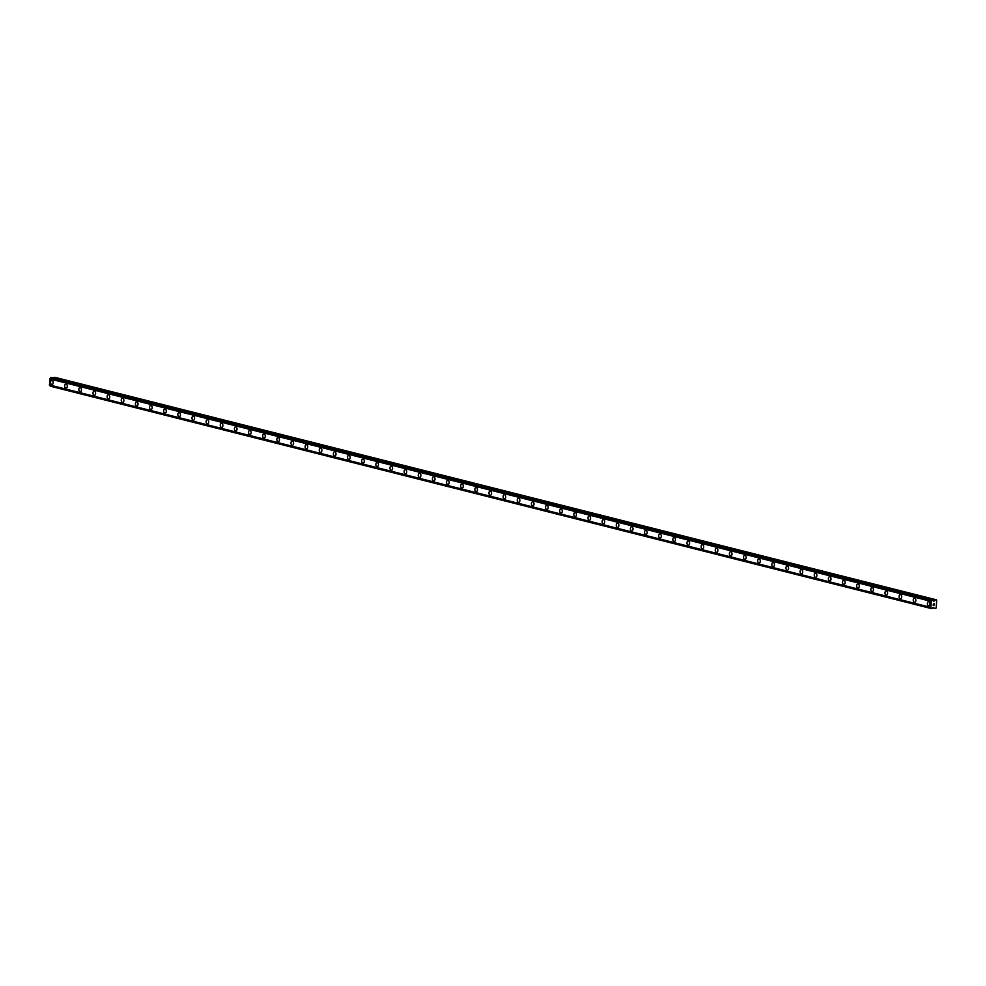<?xml version="1.0" encoding="UTF-8"?>
<svg xmlns="http://www.w3.org/2000/svg" width="986" height="986" viewBox="0 0 986 986"><rect width="100%" height="100%" fill="white"/><g stroke="black" fill="none" stroke-linecap="round" stroke-linejoin="round"><path stroke-width="1.48" d="M928.812 605.909A2.095 1.306 87.1 0 1 928.565 605.885A2.095 1.306 87.1 0 1 927.395 603.678A2.095 1.306 87.1 0 1 928.59 601.719A2.095 1.306 87.1 0 1 928.837 601.743A2.095 1.306 87.1 0 1 930.008 603.937A2.095 1.306 87.1 0 1 928.812 605.909A2.095 1.306 87.1 0 1 928.565 605.885A2.095 1.306 87.1 0 1 927.395 603.678A2.095 1.306 87.1 0 1 928.602 601.707M914.675 602.335A2.095 1.306 87.1 0 1 914.429 602.31A2.095 1.306 87.1 0 1 913.258 600.104A2.095 1.306 87.1 0 1 914.453 598.145A2.095 1.306 87.1 0 1 914.7 598.169A2.095 1.306 87.1 0 1 915.858 600.375A2.095 1.306 87.1 0 1 914.663 602.335A2.095 1.306 87.1 0 1 914.416 602.31A2.095 1.306 87.1 0 1 913.258 600.104A2.095 1.306 87.1 0 1 914.453 598.145M900.526 598.761A2.095 1.306 87.1 0 1 900.28 598.736A2.095 1.306 87.1 0 1 899.109 596.542A2.095 1.306 87.1 0 1 900.304 594.57A2.095 1.306 87.1 0 1 900.551 594.595A2.095 1.306 87.1 0 1 901.722 596.801A2.095 1.306 87.1 0 1 900.526 598.761A2.095 1.306 87.1 0 1 900.28 598.736A2.095 1.306 87.1 0 1 899.121 596.542A2.095 1.306 87.1 0 1 900.317 594.57M886.389 595.199A2.095 1.306 87.1 0 1 886.143 595.174A2.095 1.306 87.1 0 1 884.972 592.968A2.095 1.306 87.1 0 1 886.167 591.008A2.095 1.306 87.1 0 1 886.414 591.033A2.095 1.306 87.1 0 1 887.573 593.227A2.095 1.306 87.1 0 1 886.377 595.199A2.095 1.306 87.1 0 1 886.131 595.174A2.095 1.306 87.1 0 1 884.972 592.968A2.095 1.306 87.1 0 1 886.167 591.008M872.24 591.625A2.095 1.306 87.1 0 1 871.994 591.6A2.095 1.306 87.1 0 1 870.823 589.406A2.095 1.306 87.1 0 1 872.018 587.434A2.095 1.306 87.1 0 1 872.265 587.459A2.095 1.306 87.1 0 1 873.436 589.665A2.095 1.306 87.1 0 1 872.24 591.625A2.095 1.306 87.1 0 1 871.994 591.6A2.095 1.306 87.1 0 1 870.835 589.406A2.095 1.306 87.1 0 1 872.031 587.434M858.103 588.063A2.095 1.306 87.1 0 1 857.857 588.038A2.095 1.306 87.1 0 1 856.686 585.832A2.095 1.306 87.1 0 1 857.882 583.86A2.095 1.306 87.1 0 1 858.128 583.885A2.095 1.306 87.1 0 1 859.287 586.091A2.095 1.306 87.1 0 1 858.091 588.063A2.095 1.306 87.1 0 1 857.845 588.038A2.095 1.306 87.1 0 1 856.686 585.832A2.095 1.306 87.1 0 1 857.882 583.86M843.954 584.488A2.095 1.306 87.1 0 1 843.708 584.464A2.095 1.306 87.1 0 1 842.537 582.258A2.095 1.306 87.1 0 1 843.733 580.298A2.095 1.306 87.1 0 1 843.979 580.323A2.095 1.306 87.1 0 1 845.15 582.529A2.095 1.306 87.1 0 1 843.954 584.488A2.095 1.306 87.1 0 1 843.708 584.464A2.095 1.306 87.1 0 1 842.549 582.258A2.095 1.306 87.1 0 1 843.745 580.298M829.818 580.914A2.095 1.306 87.1 0 1 829.571 580.89A2.095 1.306 87.1 0 1 828.4 578.696A2.095 1.306 87.1 0 1 829.596 576.724A2.095 1.306 87.1 0 1 829.842 576.748A2.095 1.306 87.1 0 1 831.001 578.955A2.095 1.306 87.1 0 1 829.805 580.914A2.095 1.306 87.1 0 1 829.571 580.89A2.095 1.306 87.1 0 1 828.4 578.696A2.095 1.306 87.1 0 1 829.596 576.724M815.668 577.352A2.095 1.306 87.1 0 1 815.422 577.328A2.095 1.306 87.1 0 1 814.251 575.121A2.095 1.306 87.1 0 1 815.447 573.162A2.095 1.306 87.1 0 1 815.693 573.186A2.095 1.306 87.1 0 1 816.864 575.38A2.095 1.306 87.1 0 1 815.668 577.352A2.095 1.306 87.1 0 1 815.422 577.328A2.095 1.306 87.1 0 1 814.263 575.121A2.095 1.306 87.1 0 1 815.459 573.162M801.532 573.778A2.095 1.306 87.1 0 1 801.285 573.753A2.095 1.306 87.1 0 1 800.114 571.547A2.095 1.306 87.1 0 1 801.31 569.588A2.095 1.306 87.1 0 1 801.556 569.612A2.095 1.306 87.1 0 1 802.715 571.818A2.095 1.306 87.1 0 1 801.519 573.778A2.095 1.306 87.1 0 1 801.285 573.753A2.095 1.306 87.1 0 1 800.114 571.547A2.095 1.306 87.1 0 1 801.31 569.588M787.383 570.216A2.095 1.306 87.1 0 1 787.136 570.191A2.095 1.306 87.1 0 1 785.965 567.985A2.095 1.306 87.1 0 1 787.161 566.013A2.095 1.306 87.1 0 1 787.407 566.038A2.095 1.306 87.1 0 1 788.578 568.244A2.095 1.306 87.1 0 1 787.383 570.216A2.095 1.306 87.1 0 1 787.136 570.191A2.095 1.306 87.1 0 1 785.978 567.985A2.095 1.306 87.1 0 1 787.173 566.013M773.246 566.642A2.095 1.306 87.1 0 1 772.999 566.617A2.095 1.306 87.1 0 1 771.828 564.411A2.095 1.306 87.1 0 1 773.024 562.451A2.095 1.306 87.1 0 1 773.27 562.476A2.095 1.306 87.1 0 1 774.441 564.67A2.095 1.306 87.1 0 1 773.246 566.642A2.095 1.306 87.1 0 1 772.999 566.617A2.095 1.306 87.1 0 1 771.828 564.411A2.095 1.306 87.1 0 1 773.024 562.451M759.097 563.068A2.095 1.306 87.1 0 1 758.85 563.043A2.095 1.306 87.1 0 1 757.692 560.849A2.095 1.306 87.1 0 1 758.887 558.877A2.095 1.306 87.1 0 1 759.121 558.902A2.095 1.306 87.1 0 1 760.292 561.108A2.095 1.306 87.1 0 1 759.097 563.068A2.095 1.306 87.1 0 1 758.85 563.043A2.095 1.306 87.1 0 1 757.692 560.849A2.095 1.306 87.1 0 1 758.887 558.877M744.96 559.506A2.095 1.306 87.1 0 1 744.713 559.481A2.095 1.306 87.1 0 1 743.543 557.275A2.095 1.306 87.1 0 1 744.738 555.315A2.095 1.306 87.1 0 1 744.985 555.34A2.095 1.306 87.1 0 1 746.155 557.534A2.095 1.306 87.1 0 1 744.96 559.506A2.095 1.306 87.1 0 1 744.713 559.481A2.095 1.306 87.1 0 1 743.543 557.275A2.095 1.306 87.1 0 1 744.738 555.315M730.811 555.931A2.095 1.306 87.1 0 1 730.564 555.907A2.095 1.306 87.1 0 1 729.406 553.701A2.095 1.306 87.1 0 1 730.601 551.741A2.095 1.306 87.1 0 1 730.836 551.766A2.095 1.306 87.1 0 1 732.006 553.972A2.095 1.306 87.1 0 1 730.811 555.931A2.095 1.306 87.1 0 1 730.564 555.907A2.095 1.306 87.1 0 1 729.406 553.701A2.095 1.306 87.1 0 1 730.601 551.741M716.674 552.37A2.095 1.306 87.1 0 1 716.428 552.345A2.095 1.306 87.1 0 1 715.257 550.139A2.095 1.306 87.1 0 1 716.452 548.167A2.095 1.306 87.1 0 1 716.699 548.191A2.095 1.306 87.1 0 1 717.87 550.398A2.095 1.306 87.1 0 1 716.674 552.37A2.095 1.306 87.1 0 1 716.428 552.345A2.095 1.306 87.1 0 1 715.257 550.139A2.095 1.306 87.1 0 1 716.452 548.167M702.525 548.795A2.095 1.306 87.1 0 1 702.278 548.771A2.095 1.306 87.1 0 1 701.12 546.564A2.095 1.306 87.1 0 1 702.315 544.605A2.095 1.306 87.1 0 1 702.562 544.629A2.095 1.306 87.1 0 1 703.721 546.823A2.095 1.306 87.1 0 1 702.525 548.795A2.095 1.306 87.1 0 1 702.278 548.771A2.095 1.306 87.1 0 1 701.12 546.564A2.095 1.306 87.1 0 1 702.315 544.605M688.388 545.221A2.095 1.306 87.1 0 1 688.142 545.196A2.095 1.306 87.1 0 1 686.971 543.003A2.095 1.306 87.1 0 1 688.166 541.031A2.095 1.306 87.1 0 1 688.413 541.055A2.095 1.306 87.1 0 1 689.584 543.261A2.095 1.306 87.1 0 1 688.388 545.221A2.095 1.306 87.1 0 1 688.142 545.196A2.095 1.306 87.1 0 1 686.971 543.003A2.095 1.306 87.1 0 1 688.166 541.031M674.239 541.659A2.095 1.306 87.1 0 1 673.993 541.634A2.095 1.306 87.1 0 1 672.834 539.428A2.095 1.306 87.1 0 1 674.03 537.469A2.095 1.306 87.1 0 1 674.276 537.493A2.095 1.306 87.1 0 1 675.435 539.687A2.095 1.306 87.1 0 1 674.239 541.659A2.095 1.306 87.1 0 1 673.993 541.634A2.095 1.306 87.1 0 1 672.834 539.428A2.095 1.306 87.1 0 1 674.03 537.469M660.102 538.085A2.095 1.306 87.1 0 1 659.856 538.06A2.095 1.306 87.1 0 1 658.685 535.854A2.095 1.306 87.1 0 1 659.88 533.894A2.095 1.306 87.1 0 1 660.127 533.919A2.095 1.306 87.1 0 1 661.298 536.125A2.095 1.306 87.1 0 1 660.102 538.085A2.095 1.306 87.1 0 1 659.856 538.06A2.095 1.306 87.1 0 1 658.685 535.854A2.095 1.306 87.1 0 1 659.88 533.894M645.953 534.511A2.095 1.306 87.1 0 1 645.707 534.486A2.095 1.306 87.1 0 1 644.548 532.292A2.095 1.306 87.1 0 1 645.744 530.32A2.095 1.306 87.1 0 1 645.99 530.345A2.095 1.306 87.1 0 1 647.149 532.551A2.095 1.306 87.1 0 1 645.953 534.511A2.095 1.306 87.1 0 1 645.719 534.486A2.095 1.306 87.1 0 1 644.548 532.292A2.095 1.306 87.1 0 1 645.744 530.32M631.816 530.949A2.095 1.306 87.1 0 1 631.57 530.924A2.095 1.306 87.1 0 1 630.399 528.718A2.095 1.306 87.1 0 1 631.595 526.758A2.095 1.306 87.1 0 1 631.841 526.783A2.095 1.306 87.1 0 1 633.012 528.977A2.095 1.306 87.1 0 1 631.816 530.949A2.095 1.306 87.1 0 1 631.57 530.924A2.095 1.306 87.1 0 1 630.399 528.718A2.095 1.306 87.1 0 1 631.595 526.758M617.667 527.374A2.095 1.306 87.1 0 1 617.421 527.35A2.095 1.306 87.1 0 1 616.262 525.156A2.095 1.306 87.1 0 1 617.458 523.184A2.095 1.306 87.1 0 1 617.704 523.209A2.095 1.306 87.1 0 1 618.863 525.415A2.095 1.306 87.1 0 1 617.667 527.374A2.095 1.306 87.1 0 1 617.433 527.35A2.095 1.306 87.1 0 1 616.262 525.156A2.095 1.306 87.1 0 1 617.458 523.184M603.531 523.812A2.095 1.306 87.1 0 1 603.284 523.788A2.095 1.306 87.1 0 1 602.113 521.582A2.095 1.306 87.1 0 1 603.321 519.61A2.095 1.306 87.1 0 1 603.555 519.634A2.095 1.306 87.1 0 1 604.726 521.84A2.095 1.306 87.1 0 1 603.531 523.812A2.095 1.306 87.1 0 1 603.284 523.788A2.095 1.306 87.1 0 1 602.113 521.582A2.095 1.306 87.1 0 1 603.309 519.61M589.381 520.238A2.095 1.306 87.1 0 1 589.135 520.214A2.095 1.306 87.1 0 1 587.976 518.007A2.095 1.306 87.1 0 1 589.172 516.048A2.095 1.306 87.1 0 1 589.418 516.072A2.095 1.306 87.1 0 1 590.577 518.279A2.095 1.306 87.1 0 1 589.381 520.238A2.095 1.306 87.1 0 1 589.147 520.214A2.095 1.306 87.1 0 1 587.976 518.007A2.095 1.306 87.1 0 1 589.172 516.048M575.245 516.664A2.095 1.306 87.1 0 1 574.998 516.639A2.095 1.306 87.1 0 1 573.84 514.445A2.095 1.306 87.1 0 1 575.035 512.473A2.095 1.306 87.1 0 1 575.269 512.498A2.095 1.306 87.1 0 1 576.44 514.704A2.095 1.306 87.1 0 1 575.245 516.664A2.095 1.306 87.1 0 1 574.998 516.639A2.095 1.306 87.1 0 1 573.827 514.445A2.095 1.306 87.1 0 1 575.023 512.473M561.096 513.102A2.095 1.306 87.1 0 1 560.849 513.077A2.095 1.306 87.1 0 1 559.691 510.871A2.095 1.306 87.1 0 1 560.886 508.912A2.095 1.306 87.1 0 1 561.133 508.936A2.095 1.306 87.1 0 1 562.291 511.13A2.095 1.306 87.1 0 1 561.096 513.102A2.095 1.306 87.1 0 1 560.861 513.077A2.095 1.306 87.1 0 1 559.691 510.871A2.095 1.306 87.1 0 1 560.886 508.912M546.959 509.528A2.095 1.306 87.1 0 1 546.712 509.503A2.095 1.306 87.1 0 1 545.554 507.297A2.095 1.306 87.1 0 1 546.749 505.337A2.095 1.306 87.1 0 1 546.983 505.362A2.095 1.306 87.1 0 1 548.154 507.568A2.095 1.306 87.1 0 1 546.959 509.528A2.095 1.306 87.1 0 1 546.712 509.503A2.095 1.306 87.1 0 1 545.541 507.309A2.095 1.306 87.1 0 1 546.737 505.337M532.81 505.966A2.095 1.306 87.1 0 1 532.563 505.941A2.095 1.306 87.1 0 1 531.405 503.735A2.095 1.306 87.1 0 1 532.6 501.763A2.095 1.306 87.1 0 1 532.847 501.788A2.095 1.306 87.1 0 1 534.005 503.994A2.095 1.306 87.1 0 1 532.81 505.966A2.095 1.306 87.1 0 1 532.576 505.941A2.095 1.306 87.1 0 1 531.405 503.735A2.095 1.306 87.1 0 1 532.6 501.763M518.673 502.392A2.095 1.306 87.1 0 1 518.426 502.367A2.095 1.306 87.1 0 1 517.268 500.161A2.095 1.306 87.1 0 1 518.463 498.201A2.095 1.306 87.1 0 1 518.698 498.226A2.095 1.306 87.1 0 1 519.869 500.432A2.095 1.306 87.1 0 1 518.673 502.392A2.095 1.306 87.1 0 1 518.426 502.367A2.095 1.306 87.1 0 1 517.256 500.161A2.095 1.306 87.1 0 1 518.451 498.201M504.524 498.817A2.095 1.306 87.1 0 1 504.29 498.793A2.095 1.306 87.1 0 1 503.119 496.599A2.095 1.306 87.1 0 1 504.314 494.627A2.095 1.306 87.1 0 1 504.561 494.652A2.095 1.306 87.1 0 1 505.719 496.858A2.095 1.306 87.1 0 1 504.524 498.817A2.095 1.306 87.1 0 1 504.29 498.793A2.095 1.306 87.1 0 1 503.119 496.599A2.095 1.306 87.1 0 1 504.314 494.627M490.387 495.255A2.095 1.306 87.1 0 1 490.141 495.231A2.095 1.306 87.1 0 1 488.982 493.025A2.095 1.306 87.1 0 1 490.178 491.065A2.095 1.306 87.1 0 1 490.412 491.09A2.095 1.306 87.1 0 1 491.583 493.283A2.095 1.306 87.1 0 1 490.387 495.255A2.095 1.306 87.1 0 1 490.141 495.231A2.095 1.306 87.1 0 1 488.97 493.025A2.095 1.306 87.1 0 1 490.165 491.065M476.238 491.681A2.095 1.306 87.1 0 1 476.004 491.657A2.095 1.306 87.1 0 1 474.833 489.45A2.095 1.306 87.1 0 1 476.028 487.491A2.095 1.306 87.1 0 1 476.275 487.515A2.095 1.306 87.1 0 1 477.434 489.722A2.095 1.306 87.1 0 1 476.238 491.681A2.095 1.306 87.1 0 1 476.004 491.657A2.095 1.306 87.1 0 1 474.833 489.45A2.095 1.306 87.1 0 1 476.028 487.491M462.101 488.119A2.095 1.306 87.1 0 1 461.855 488.095A2.095 1.306 87.1 0 1 460.696 485.888A2.095 1.306 87.1 0 1 461.892 483.916A2.095 1.306 87.1 0 1 462.126 483.941A2.095 1.306 87.1 0 1 463.297 486.147A2.095 1.306 87.1 0 1 462.101 488.119A2.095 1.306 87.1 0 1 461.855 488.095A2.095 1.306 87.1 0 1 460.684 485.888A2.095 1.306 87.1 0 1 461.892 483.916M447.964 484.545A2.095 1.306 87.1 0 1 447.718 484.52A2.095 1.306 87.1 0 1 446.547 482.314A2.095 1.306 87.1 0 1 447.743 480.355A2.095 1.306 87.1 0 1 447.989 480.379A2.095 1.306 87.1 0 1 449.16 482.573A2.095 1.306 87.1 0 1 447.964 484.545A2.095 1.306 87.1 0 1 447.718 484.52A2.095 1.306 87.1 0 1 446.547 482.314A2.095 1.306 87.1 0 1 447.743 480.355M433.815 480.971A2.095 1.306 87.1 0 1 433.569 480.946A2.095 1.306 87.1 0 1 432.41 478.752A2.095 1.306 87.1 0 1 433.606 476.78A2.095 1.306 87.1 0 1 433.84 476.805A2.095 1.306 87.1 0 1 435.011 479.011A2.095 1.306 87.1 0 1 433.815 480.971A2.095 1.306 87.1 0 1 433.569 480.946A2.095 1.306 87.1 0 1 432.41 478.752A2.095 1.306 87.1 0 1 433.606 476.78M419.679 477.409A2.095 1.306 87.1 0 1 419.432 477.384A2.095 1.306 87.1 0 1 418.261 475.178A2.095 1.306 87.1 0 1 419.457 473.218A2.095 1.306 87.1 0 1 419.703 473.243A2.095 1.306 87.1 0 1 420.874 475.437A2.095 1.306 87.1 0 1 419.679 477.409A2.095 1.306 87.1 0 1 419.432 477.384A2.095 1.306 87.1 0 1 418.261 475.178A2.095 1.306 87.1 0 1 419.457 473.218M405.529 473.835A2.095 1.306 87.1 0 1 405.283 473.81A2.095 1.306 87.1 0 1 404.124 471.604A2.095 1.306 87.1 0 1 405.32 469.644A2.095 1.306 87.1 0 1 405.566 469.669A2.095 1.306 87.1 0 1 406.725 471.875A2.095 1.306 87.1 0 1 405.529 473.835A2.095 1.306 87.1 0 1 405.283 473.81A2.095 1.306 87.1 0 1 404.124 471.604A2.095 1.306 87.1 0 1 405.32 469.644M391.393 470.26A2.095 1.306 87.1 0 1 391.146 470.236A2.095 1.306 87.1 0 1 389.975 468.042A2.095 1.306 87.1 0 1 391.171 466.07A2.095 1.306 87.1 0 1 391.417 466.095A2.095 1.306 87.1 0 1 392.588 468.301A2.095 1.306 87.1 0 1 391.393 470.26A2.095 1.306 87.1 0 1 391.146 470.236A2.095 1.306 87.1 0 1 389.975 468.042A2.095 1.306 87.1 0 1 391.171 466.07M377.244 466.698A2.095 1.306 87.1 0 1 376.997 466.674A2.095 1.306 87.1 0 1 375.839 464.468A2.095 1.306 87.1 0 1 377.034 462.508A2.095 1.306 87.1 0 1 377.281 462.533A2.095 1.306 87.1 0 1 378.439 464.726A2.095 1.306 87.1 0 1 377.244 466.698A2.095 1.306 87.1 0 1 376.997 466.674A2.095 1.306 87.1 0 1 375.839 464.468A2.095 1.306 87.1 0 1 377.034 462.508M363.107 463.124A2.095 1.306 87.1 0 1 362.86 463.1A2.095 1.306 87.1 0 1 361.689 460.906A2.095 1.306 87.1 0 1 362.885 458.934A2.095 1.306 87.1 0 1 363.131 458.958A2.095 1.306 87.1 0 1 364.302 461.165A2.095 1.306 87.1 0 1 363.107 463.124A2.095 1.306 87.1 0 1 362.86 463.1A2.095 1.306 87.1 0 1 361.689 460.906A2.095 1.306 87.1 0 1 362.885 458.934M348.958 459.562A2.095 1.306 87.1 0 1 348.711 459.538A2.095 1.306 87.1 0 1 347.553 457.331A2.095 1.306 87.1 0 1 348.748 455.359A2.095 1.306 87.1 0 1 348.995 455.384A2.095 1.306 87.1 0 1 350.153 457.59A2.095 1.306 87.1 0 1 348.958 459.562A2.095 1.306 87.1 0 1 348.724 459.538A2.095 1.306 87.1 0 1 347.553 457.331A2.095 1.306 87.1 0 1 348.748 455.359M334.821 455.988A2.095 1.306 87.1 0 1 334.574 455.963A2.095 1.306 87.1 0 1 333.404 453.757A2.095 1.306 87.1 0 1 334.599 451.798A2.095 1.306 87.1 0 1 334.846 451.822A2.095 1.306 87.1 0 1 336.016 454.028A2.095 1.306 87.1 0 1 334.821 455.988A2.095 1.306 87.1 0 1 334.574 455.963A2.095 1.306 87.1 0 1 333.404 453.757A2.095 1.306 87.1 0 1 334.599 451.798M320.672 452.414A2.095 1.306 87.1 0 1 320.425 452.389A2.095 1.306 87.1 0 1 319.267 450.195A2.095 1.306 87.1 0 1 320.462 448.223A2.095 1.306 87.1 0 1 320.709 448.248A2.095 1.306 87.1 0 1 321.867 450.454A2.095 1.306 87.1 0 1 320.672 452.414A2.095 1.306 87.1 0 1 320.438 452.389A2.095 1.306 87.1 0 1 319.267 450.195A2.095 1.306 87.1 0 1 320.462 448.223M306.535 448.852A2.095 1.306 87.1 0 1 306.289 448.827A2.095 1.306 87.1 0 1 305.118 446.621A2.095 1.306 87.1 0 1 306.313 444.661A2.095 1.306 87.1 0 1 306.56 444.686A2.095 1.306 87.1 0 1 307.731 446.88A2.095 1.306 87.1 0 1 306.535 448.852A2.095 1.306 87.1 0 1 306.289 448.827A2.095 1.306 87.1 0 1 305.118 446.621A2.095 1.306 87.1 0 1 306.313 444.661M292.386 445.278A2.095 1.306 87.1 0 1 292.139 445.253A2.095 1.306 87.1 0 1 290.981 443.059A2.095 1.306 87.1 0 1 292.176 441.087A2.095 1.306 87.1 0 1 292.423 441.112A2.095 1.306 87.1 0 1 293.581 443.318A2.095 1.306 87.1 0 1 292.386 445.278A2.095 1.306 87.1 0 1 292.152 445.253A2.095 1.306 87.1 0 1 290.981 443.059A2.095 1.306 87.1 0 1 292.176 441.087M278.249 441.716A2.095 1.306 87.1 0 1 278.003 441.691A2.095 1.306 87.1 0 1 276.844 439.485A2.095 1.306 87.1 0 1 278.04 437.513A2.095 1.306 87.1 0 1 278.274 437.537A2.095 1.306 87.1 0 1 279.445 439.744A2.095 1.306 87.1 0 1 278.249 441.716A2.095 1.306 87.1 0 1 278.003 441.691A2.095 1.306 87.1 0 1 276.832 439.485A2.095 1.306 87.1 0 1 278.027 437.513M264.1 438.141A2.095 1.306 87.1 0 1 263.854 438.117A2.095 1.306 87.1 0 1 262.695 435.911A2.095 1.306 87.1 0 1 263.891 433.951A2.095 1.306 87.1 0 1 264.137 433.976A2.095 1.306 87.1 0 1 265.296 436.182A2.095 1.306 87.1 0 1 264.1 438.141A2.095 1.306 87.1 0 1 263.866 438.117A2.095 1.306 87.1 0 1 262.695 435.911A2.095 1.306 87.1 0 1 263.891 433.951M249.963 434.567A2.095 1.306 87.1 0 1 249.717 434.543A2.095 1.306 87.1 0 1 248.558 432.349A2.095 1.306 87.1 0 1 249.754 430.377A2.095 1.306 87.1 0 1 249.988 430.401A2.095 1.306 87.1 0 1 251.159 432.607A2.095 1.306 87.1 0 1 249.963 434.567A2.095 1.306 87.1 0 1 249.717 434.543A2.095 1.306 87.1 0 1 248.546 432.349A2.095 1.306 87.1 0 1 249.741 430.377M235.814 431.005A2.095 1.306 87.1 0 1 235.568 430.981A2.095 1.306 87.1 0 1 234.409 428.774A2.095 1.306 87.1 0 1 235.605 426.815A2.095 1.306 87.1 0 1 235.851 426.839A2.095 1.306 87.1 0 1 237.01 429.033A2.095 1.306 87.1 0 1 235.814 431.005A2.095 1.306 87.1 0 1 235.58 430.981A2.095 1.306 87.1 0 1 234.409 428.774A2.095 1.306 87.1 0 1 235.605 426.815M221.677 427.431A2.095 1.306 87.1 0 1 221.431 427.406A2.095 1.306 87.1 0 1 220.272 425.2A2.095 1.306 87.1 0 1 221.468 423.24A2.095 1.306 87.1 0 1 221.702 423.265A2.095 1.306 87.1 0 1 222.873 425.471A2.095 1.306 87.1 0 1 221.677 427.431A2.095 1.306 87.1 0 1 221.431 427.406A2.095 1.306 87.1 0 1 220.26 425.2A2.095 1.306 87.1 0 1 221.456 423.24M207.528 423.869A2.095 1.306 87.1 0 1 207.282 423.844A2.095 1.306 87.1 0 1 206.123 421.638A2.095 1.306 87.1 0 1 207.319 419.666A2.095 1.306 87.1 0 1 207.565 419.691A2.095 1.306 87.1 0 1 208.724 421.897A2.095 1.306 87.1 0 1 207.528 423.869A2.095 1.306 87.1 0 1 207.294 423.844A2.095 1.306 87.1 0 1 206.123 421.638A2.095 1.306 87.1 0 1 207.319 419.666M193.392 420.295A2.095 1.306 87.1 0 1 193.145 420.27A2.095 1.306 87.1 0 1 191.987 418.064A2.095 1.306 87.1 0 1 193.182 416.104A2.095 1.306 87.1 0 1 193.416 416.129A2.095 1.306 87.1 0 1 194.587 418.323A2.095 1.306 87.1 0 1 193.392 420.295A2.095 1.306 87.1 0 1 193.145 420.27A2.095 1.306 87.1 0 1 191.974 418.064A2.095 1.306 87.1 0 1 193.17 416.104M179.242 416.721A2.095 1.306 87.1 0 1 179.008 416.696A2.095 1.306 87.1 0 1 177.837 414.502A2.095 1.306 87.1 0 1 179.033 412.53A2.095 1.306 87.1 0 1 179.279 412.555A2.095 1.306 87.1 0 1 180.438 414.761A2.095 1.306 87.1 0 1 179.242 416.721A2.095 1.306 87.1 0 1 179.008 416.696A2.095 1.306 87.1 0 1 177.837 414.502A2.095 1.306 87.1 0 1 179.033 412.53M165.106 413.159A2.095 1.306 87.1 0 1 164.859 413.134A2.095 1.306 87.1 0 1 163.701 410.928A2.095 1.306 87.1 0 1 164.896 408.968A2.095 1.306 87.1 0 1 165.13 408.993A2.095 1.306 87.1 0 1 166.301 411.187A2.095 1.306 87.1 0 1 165.106 413.159A2.095 1.306 87.1 0 1 164.859 413.134A2.095 1.306 87.1 0 1 163.688 410.928A2.095 1.306 87.1 0 1 164.884 408.968M150.957 409.584A2.095 1.306 87.1 0 1 150.722 409.56A2.095 1.306 87.1 0 1 149.552 407.354A2.095 1.306 87.1 0 1 150.747 405.394A2.095 1.306 87.1 0 1 150.994 405.419A2.095 1.306 87.1 0 1 152.164 407.625A2.095 1.306 87.1 0 1 150.957 409.584A2.095 1.306 87.1 0 1 150.722 409.56A2.095 1.306 87.1 0 1 149.552 407.354A2.095 1.306 87.1 0 1 150.747 405.394M136.82 406.01A2.095 1.306 87.1 0 1 136.573 405.985A2.095 1.306 87.1 0 1 135.415 403.792A2.095 1.306 87.1 0 1 136.61 401.82A2.095 1.306 87.1 0 1 136.844 401.844A2.095 1.306 87.1 0 1 138.015 404.05A2.095 1.306 87.1 0 1 136.82 406.022A2.095 1.306 87.1 0 1 136.573 405.998A2.095 1.306 87.1 0 1 135.402 403.792A2.095 1.306 87.1 0 1 136.61 401.82M122.683 402.448A2.095 1.306 87.1 0 1 122.437 402.424A2.095 1.306 87.1 0 1 121.266 400.217A2.095 1.306 87.1 0 1 122.461 398.258A2.095 1.306 87.1 0 1 122.708 398.282A2.095 1.306 87.1 0 1 123.879 400.476A2.095 1.306 87.1 0 1 122.683 402.448A2.095 1.306 87.1 0 1 122.437 402.424A2.095 1.306 87.1 0 1 121.266 400.217A2.095 1.306 87.1 0 1 122.461 398.258M108.534 398.874A2.095 1.306 87.1 0 1 108.287 398.849A2.095 1.306 87.1 0 1 107.129 396.655A2.095 1.306 87.1 0 1 108.324 394.683A2.095 1.306 87.1 0 1 108.559 394.708A2.095 1.306 87.1 0 1 109.729 396.914A2.095 1.306 87.1 0 1 108.534 398.874A2.095 1.306 87.1 0 1 108.287 398.849A2.095 1.306 87.1 0 1 107.129 396.655A2.095 1.306 87.1 0 1 108.324 394.683M94.397 395.312A2.095 1.306 87.1 0 1 94.151 395.287A2.095 1.306 87.1 0 1 92.98 393.081A2.095 1.306 87.1 0 1 94.175 391.109A2.095 1.306 87.1 0 1 94.422 391.146A2.095 1.306 87.1 0 1 95.593 393.34A2.095 1.306 87.1 0 1 94.397 395.312A2.095 1.306 87.1 0 1 94.151 395.287A2.095 1.306 87.1 0 1 92.98 393.081A2.095 1.306 87.1 0 1 94.175 391.122M80.248 391.738A2.095 1.306 87.1 0 1 80.002 391.713A2.095 1.306 87.1 0 1 78.843 389.507A2.095 1.306 87.1 0 1 80.039 387.547A2.095 1.306 87.1 0 1 80.285 387.572A2.095 1.306 87.1 0 1 81.444 389.778A2.095 1.306 87.1 0 1 80.248 391.738A2.095 1.306 87.1 0 1 80.002 391.713A2.095 1.306 87.1 0 1 78.843 389.507A2.095 1.306 87.1 0 1 80.039 387.547M66.111 388.164A2.095 1.306 87.1 0 1 65.865 388.139A2.095 1.306 87.1 0 1 64.694 385.945A2.095 1.306 87.1 0 1 65.889 383.973A2.095 1.306 87.1 0 1 66.136 383.998A2.095 1.306 87.1 0 1 67.307 386.204A2.095 1.306 87.1 0 1 66.111 388.164A2.095 1.306 87.1 0 1 65.865 388.139A2.095 1.306 87.1 0 1 64.694 385.945A2.095 1.306 87.1 0 1 65.889 383.973M51.962 384.602A2.095 1.306 87.1 0 1 51.716 384.577A2.095 1.306 87.1 0 1 50.557 382.371A2.095 1.306 87.1 0 1 51.753 380.411A2.095 1.306 87.1 0 1 51.999 380.436A2.095 1.306 87.1 0 1 53.158 382.63A2.095 1.306 87.1 0 1 51.962 384.602A2.095 1.306 87.1 0 1 51.716 384.577A2.095 1.306 87.1 0 1 50.557 382.371A2.095 1.306 87.1 0 1 51.753 380.411M49.781 385.415L50.261 386.192L931.758 608.67L930.858 607.401L931.302 601.287L932.399 600.018L933.754 601.152L935.48 599.858L936.7 600.252L936.182 608.005L934.765 608.51L933.335 607.401L931.795 608.682L50.224 386.179M51.247 377.527L49.694 378.907L49.645 385.378L931.191 607.869L49.645 385.378M936.367 599.808L54.809 377.318L53.158 377.995M933.237 605.194L933.274 604.517L933.237 605.194M934.149 605.145L934.198 604.467L933.163 605.293L933.274 604.517M933.163 605.293L934.26 604.467M933.446 603.9L934.334 603.518M49.3 384.91L930.858 607.401M49.694 378.907L931.252 601.411M932.694 607.869L934.494 608.325M50.126 386.019L931.684 608.522M49.571 385.329L931.129 607.82M49.337 385.021L930.895 607.512M49.744 378.797L931.302 601.287M50.027 378.451L931.585 600.955M50.113 378.402L931.684 600.893M50.68 377.7L932.238 600.191M50.841 377.527L932.399 600.018M51.173 377.502L932.731 600.006L51.21 377.515M933.126 600.72L934.297 601.016M53.49 377.601L935.048 600.104M53.922 377.367L935.48 599.858"/></g></svg>
